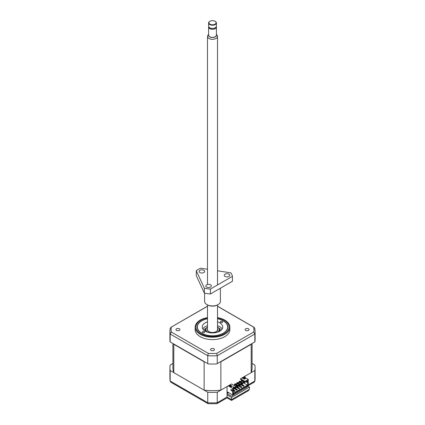 <?xml version="1.0" encoding="UTF-8"?>
<svg xmlns="http://www.w3.org/2000/svg" width="425" height="425" viewBox="0 0 425 425"><rect width="100%" height="100%" fill="white"/><g stroke="black" fill="none" stroke-linecap="round" stroke-linejoin="round"><path stroke-width="0.64" d="M216.399 34.383L217.074 35.248A5.01 2.89 180 0 1 217.51 36.433A5.01 2.89 180 0 1 216.043 38.473A5.01 2.89 180 0 1 208.957 38.473A5.01 2.89 180 0 1 207.49 36.433A5.01 2.89 180 0 1 207.926 35.248L208.601 34.383M208.957 331.643A5.01 2.89 0 0 0 214.418 332.27A5.01 2.89 0 0 0 217.51 329.598L217.51 304.938A7.098 4.096 180 0 1 207.48 304.932L207.49 329.598A5.01 2.89 0 0 0 208.957 331.643M216.399 34.414A4.096 2.364 180 0 1 215.395 36.816A4.096 2.364 180 0 1 210.359 37.161A4.096 2.364 180 0 1 208.601 34.414M216.32 26.605A3.899 2.252 180 0 1 216.399 27.051A3.899 2.252 180 0 1 213.993 29.134A3.899 2.252 180 0 1 209.743 28.645A3.899 2.252 180 0 1 208.601 27.051A3.899 2.252 180 0 1 208.68 26.605M216.399 27.051L216.399 35.142A3.899 2.252 180 0 1 213.993 37.225A3.899 2.252 180 0 1 209.743 36.736A3.899 2.252 180 0 1 208.601 35.142L208.601 27.051M216.288 26.69L216.288 27.051A3.788 2.183 180 0 1 213.95 29.075A3.788 2.183 180 0 1 209.822 28.597A3.788 2.183 180 0 1 208.712 27.051L208.712 26.69M215.14 21.314A3.899 2.252 180 0 1 215.257 21.378L215.257 21.378A3.899 2.252 180 0 1 216.399 22.971A3.899 2.252 180 0 1 215.257 24.56A3.899 2.252 180 0 1 209.743 24.56A3.899 2.252 180 0 1 208.601 22.971A3.899 2.252 180 0 1 209.743 21.378L209.966 21.25A3.586 2.067 180 0 1 215.034 21.25A3.586 2.067 180 0 1 215.034 24.177A3.586 2.067 180 0 1 209.966 24.177A3.586 2.067 180 0 1 209.966 21.25L209.743 21.378M216.399 22.971L216.399 26.153A3.899 2.252 180 0 1 213.993 28.231A3.899 2.252 180 0 1 209.743 27.742A3.899 2.252 180 0 1 208.601 26.153L208.601 22.971M176.524 330.4A1.971 1.137 180 0 1 175.95 329.598A1.971 1.137 180 0 1 177.167 328.546A1.971 1.137 180 0 1 179.313 328.791A1.971 1.137 180 0 1 179.892 329.598A1.971 1.137 180 0 1 178.675 330.65A1.971 1.137 180 0 1 176.524 330.4M245.687 330.4A1.971 1.137 180 0 1 245.108 329.598A1.971 1.137 180 0 1 246.325 328.546A1.971 1.137 180 0 1 248.476 328.791A1.971 1.137 180 0 1 249.05 329.598A1.971 1.137 180 0 1 247.833 330.65A1.971 1.137 180 0 1 245.687 330.4M211.108 350.365A1.971 1.137 180 0 1 210.529 349.562A1.971 1.137 180 0 1 211.746 348.511A1.971 1.137 180 0 1 213.892 348.755A1.971 1.137 180 0 1 214.471 349.562A1.971 1.137 180 0 1 213.254 350.614A1.971 1.137 180 0 1 211.108 350.365M217.51 317.603A17.351 10.019 180 0 1 224.772 320.11A17.351 10.019 180 0 1 229.851 327.192L229.851 329.598A17.351 10.019 180 0 1 219.141 338.853A17.351 10.019 180 0 1 200.228 336.68A17.351 10.019 180 0 1 195.149 329.598L195.149 327.192A17.351 10.019 180 0 1 207.49 317.603M229.851 327.192A17.351 10.019 180 0 1 219.141 336.451A17.351 10.019 180 0 1 200.228 334.278A17.351 10.019 180 0 1 195.149 327.192M207.49 318.644A15.348 8.861 0 0 0 197.152 327.022A15.348 8.861 0 0 0 201.647 333.285A15.348 8.861 0 0 0 218.376 335.208A15.348 8.861 0 0 0 227.848 327.022A15.348 8.861 0 0 0 223.353 320.753A15.348 8.861 0 0 0 217.51 318.644M209.328 331.978A3.942 2.279 180 0 1 208.978 331.654M217.51 328.78A5.206 3.007 180 0 1 216.182 331.723A5.206 3.007 180 0 1 208.818 331.723L208.818 331.723A5.206 3.007 180 0 1 207.49 328.78M219.034 331.585A7.098 4.096 0 0 0 219.597 329.986A7.098 4.096 0 0 0 217.52 327.085A6.625 3.825 180 0 1 217.239 332.27M218.801 328.095A9.467 5.467 180 0 1 219.194 328.307A9.467 5.467 180 0 1 221.26 330.103M203.74 330.103A9.467 5.467 180 0 1 206.199 328.095M207.761 332.27A6.625 3.825 180 0 1 207.49 327.091A7.098 4.096 0 0 0 205.403 329.986A7.098 4.096 0 0 0 205.966 331.585M216.022 331.654A3.942 2.279 180 0 1 215.672 331.978M227.704 392.089L227.566 392.716L228.082 393.013L228.65 392.636M228.082 393.013L228.225 392.387M240.752 383.743L244.099 385.677L243.594 385.969L240.247 384.035L240.752 383.743M233.33 389.767L235.174 390.83L234.669 391.117L233.054 390.187M234.334 387.77L237.405 389.539L236.9 389.831L233.835 388.057M235.981 386.5L236.289 386.32L239.636 388.253L239.132 388.54L236.04 386.755M238.521 385.034L241.867 386.962L241.363 387.255L238.016 385.321L238.521 385.034M208.298 353.382L207.756 355.709L207.756 363.63L170.17 341.934L170.17 334.013L171.307 332.026L208.298 353.382A41.406 23.906 180 0 0 216.702 353.382L253.693 332.026L254.83 334.013L254.83 341.934L217.244 363.63L217.244 355.709L216.702 353.382M207.49 306.282L170.834 327.351L207.49 306.186M171.307 332.026A41.406 23.906 180 0 1 171.307 327.17L170.17 328.53M217.51 306.282L253.693 327.17A41.406 23.906 180 0 1 253.693 332.026M254.83 328.53L253.693 327.17L254.166 327.351L217.51 306.186M227.056 391.712L232.693 394.968L233.808 394.32L233.808 393.805L247.191 386.081L247.191 386.596L246.744 386.336M238.489 385.985L241.363 387.642L241.867 386.962M240.72 384.694L243.594 386.352L244.099 385.677M243.594 385.969L243.594 386.352M232.719 390.378L234.669 391.505L235.174 390.83M234.669 391.117L234.669 391.505M234.032 388.556L236.9 390.219L237.405 389.539M236.9 389.831L236.9 390.219M236.263 387.271L239.132 388.928L239.636 388.253M239.132 388.54L239.132 388.928M241.363 387.255L241.363 387.642M245.969 381.055L245.969 381.735L247.669 382.712L247.669 385.549L233.33 393.821L233.33 390.989L231.63 389.783M247.669 385.549L247.446 385.162L233.33 393.311M235.482 387.111L235.705 387.882L234.924 387.43M234.643 384.051L237.931 385.948L237.931 386.596L234.643 384.694L234.643 384.051L235.2 383.727L238.489 385.629L238.489 386.272L237.931 386.596M236.874 382.76L240.162 384.662L240.162 385.305L236.874 383.408L236.874 382.76L237.432 382.442L240.72 384.338L240.72 384.986L240.162 385.305M239.105 381.475L242.393 383.377L242.393 384.019L239.105 382.118L239.105 381.475L239.663 381.151L242.951 383.053L242.951 383.695L242.393 384.019M233.33 388.445L233.33 389.087M241.336 380.184L244.625 382.086L244.625 382.728L241.336 380.832L241.671 379.993M247.191 386.596L248.306 385.948L248.306 382.346L247.669 382.712M247.446 380.2L247.669 381.746L248.306 381.379L248.306 379.445L243.844 376.869L240.497 378.803L244.959 381.379L248.306 379.445M247.669 381.746L246.218 380.912M248.306 382.346L246.606 381.363L245.969 381.735M241.836 381.119L240.72 381.762M239.604 382.41L238.489 383.053M237.373 383.695L236.263 384.338M235.147 384.986L234.255 385.502M241.613 380.991L240.497 381.634M239.381 382.277L238.266 382.925M237.15 383.568L236.04 384.211M234.924 384.853L234.032 385.369M241.087 383.94L241.671 383.6M242.787 382.957L243.206 382.712L243.206 381.91M234.393 387.802L234.977 387.462M236.624 386.516L237.208 386.176M238.855 385.225L239.44 384.885M247.446 385.162L243.206 382.712M232.693 394.968L232.693 391.361L233.33 390.989M232.693 391.361L230.993 390.378L231.63 390.007M230.993 390.378L230.993 389.412L232.693 390.394L233.33 390.022L233.33 388.349L236.04 386.532L231.577 383.956L228.23 385.884L232.693 388.461L236.04 386.532M233.962 387.085L233.139 386.952M217.244 363.63L216.745 363.922A42.596 24.592 180 0 1 208.255 363.922L207.756 363.63M170.17 341.934L170.117 341.902A42.596 24.592 180 0 1 169.904 339.453L169.904 331.272A42.596 24.592 180 0 0 170.17 334.013L207.756 355.709A42.596 24.592 180 0 0 217.244 355.709L254.83 334.013A42.596 24.592 180 0 0 255.096 331.272L254.803 328.238M173.798 344.287A39.594 22.86 180 0 1 173.682 343.958L204.691 361.861A39.594 22.86 180 0 1 204.127 361.797L204.127 390.134L173.798 372.624L173.798 344.287L204.127 361.797M255.096 331.272L255.096 339.453A42.596 24.592 180 0 1 254.883 341.902L254.83 341.934M235.705 387.882L236.263 387.563L236.04 386.787M236.263 386.915L235.705 387.239M237.931 385.948L238.489 385.629M240.162 384.662L240.72 384.338M242.393 383.377L242.951 383.053M233.474 388.524L234.032 388.206L234.032 388.848L233.474 389.172M231.381 386.676L230.515 386.431M244.625 382.086L245.183 381.762L245.183 382.41L244.625 382.728M245.183 381.762L240.497 379.318L240.497 378.803M228.23 385.884L220.873 390.134L220.873 361.797A39.594 22.86 180 0 1 220.309 361.861L251.318 343.958A39.594 22.86 180 0 1 251.202 344.287L251.202 372.624L243.844 376.869M244.959 381.379L247.669 380.072M243.206 378.558L243.206 378.043M245.438 378.558L244.322 379.206L242.314 378.043L243.429 377.4L245.438 378.558M242.76 378.303L243.429 377.915L243.429 377.4M243.429 377.915L244.991 378.818M232.693 390.394L232.693 388.461M233.362 387.43L233.075 386.814L234.143 386.978L233.362 387.43M229.149 385.645L230.265 385.002L232.273 386.16L231.157 386.803L229.149 385.645M229.596 385.9L230.265 385.517L230.265 385.002M230.265 385.517L231.827 386.415M220.873 361.797L251.202 344.287M241.389 380.864L240.274 381.507M239.158 382.149L238.042 382.792M236.927 383.44L235.817 384.083M234.701 384.726L233.808 385.241M231.8 386.399L231.354 386.66M220.873 390.134A39.594 22.86 180 0 1 204.127 390.134M173.798 372.624A39.594 22.86 180 0 1 172.906 367.79L172.906 343.512M252.094 343.512L252.094 367.79A39.594 22.86 180 0 1 251.202 372.624M220.708 322.421A1.185 0.685 180 0 1 220.363 321.938A1.185 0.685 180 0 1 221.09 321.311A1.185 0.685 180 0 1 222.381 321.459A1.185 0.685 180 0 1 222.727 321.938A1.185 0.685 180 0 1 221.999 322.57A1.185 0.685 180 0 1 220.708 322.421M202.619 332.584A1.185 0.685 180 0 1 202.273 332.1A1.185 0.685 180 0 1 203.001 331.473A1.185 0.685 180 0 1 204.292 331.617A1.185 0.685 180 0 1 204.637 332.1A1.185 0.685 180 0 1 203.91 332.733A1.185 0.685 180 0 1 202.619 332.584M217.51 321.853A10.253 5.918 180 0 1 219.752 322.835A10.253 5.918 180 0 1 222.753 327.022A10.253 5.918 180 0 1 216.426 332.488A10.253 5.918 180 0 1 205.248 331.208A10.253 5.918 180 0 1 202.247 327.022A10.253 5.918 180 0 1 207.49 321.853M222.195 328.955A10.253 5.918 0 0 0 219.752 326.697A10.253 5.918 0 0 0 217.51 325.72M207.49 325.72A10.253 5.918 0 0 0 202.805 328.955M217.51 318.771A15.146 8.744 180 0 1 223.21 320.838L223.21 320.838A15.146 8.744 180 0 1 223.21 333.205A15.146 8.744 180 0 1 201.79 333.205A15.146 8.744 180 0 1 201.79 320.838A15.146 8.744 180 0 1 207.49 318.771M247.918 386.176L249.48 387.079L231.519 397.444L227.056 394.868L227.056 397.062C227.056 398.103 227.056 398.103 227.056 397.062L217.244 402.725L217.244 392.227A42.596 24.592 180 0 1 207.756 392.227L207.756 402.725L208.075 403.707L170.834 382.208L170.17 381.028L170.17 370.526A42.596 24.592 180 0 1 169.904 367.79A42.596 24.592 180 0 1 170.17 365.048L172.906 363.471M252.094 363.471L254.83 365.048A42.596 24.592 180 0 1 255.096 367.79A42.596 24.592 180 0 1 254.83 370.526L254.803 381.321L254.166 382.208L248.306 385.592M249.48 387.079L249.48 389.268L248.498 390.633L231.519 400.435L227.056 397.858L216.925 403.707L208.075 403.707M231.519 397.444L231.519 399.638C231.519 400.679 231.519 400.679 231.519 399.638C231.519 400.679 231.519 400.679 231.519 399.638L227.056 397.062M170.197 381.321L169.904 378.287A42.596 24.592 180 0 0 170.17 381.028L207.756 402.725A42.596 24.592 180 0 0 217.244 402.725L216.925 403.707M245.018 377.543L245.018 376.194L254.83 370.526M217.244 392.227L227.056 386.564L227.056 394.868M170.17 370.526L207.756 392.227M227.056 393.582L231.519 396.158L247.249 387.079L246.357 386.564M245.352 388.174L244.46 387.658M227.726 392.812L227.338 393.035A3.942 2.279 0 0 0 227.056 392.764M227.338 391.877L227.338 393.035M228.969 276.441A2.763 1.594 0 0 0 229.776 275.315A2.763 1.594 0 0 0 228.071 273.843A2.763 1.594 0 0 0 225.064 274.189A2.763 1.594 0 0 0 224.251 275.315A2.763 1.594 0 0 0 225.957 276.787A2.763 1.594 0 0 0 228.969 276.441M203.825 272.553A2.763 1.594 0 0 0 204.637 271.426A2.763 1.594 0 0 0 202.932 269.949A2.763 1.594 0 0 0 199.925 270.3A2.763 1.594 0 0 0 199.113 271.426A2.763 1.594 0 0 0 200.818 272.898A2.763 1.594 0 0 0 203.825 272.553M210.561 287.066A2.763 1.594 0 0 0 211.374 285.94A2.763 1.594 0 0 0 209.668 284.468A2.763 1.594 0 0 0 206.656 284.814A2.763 1.594 0 0 0 205.849 285.94A2.763 1.594 0 0 0 207.554 287.412A2.763 1.594 0 0 0 210.561 287.066M217.51 270.789L230.796 272.845A20.033 11.565 180 0 1 232.427 276.356L210.423 289.064A20.033 11.565 180 0 1 204.335 288.123L196.281 270.767A20.033 11.565 180 0 1 198.332 269.381A20.033 11.565 180 0 1 200.738 268.196L207.49 269.243M204.611 293.101L204.611 301.389A7.889 4.553 0 0 0 206.922 304.608A7.889 4.553 0 0 0 218.078 304.608L218.078 304.608A7.889 4.553 0 0 0 220.389 301.389L220.389 288.219M217.52 304.932L218.078 304.608L217.52 304.932M204.335 288.123L204.335 293.032L196.281 275.676L196.281 270.767M204.335 293.032A20.033 11.565 0 0 0 210.423 293.973L210.423 289.064M210.423 293.973L232.427 281.265L232.427 276.356M217.51 317.905A16.564 9.562 180 0 1 224.214 320.259A16.564 9.562 180 0 1 224.214 333.784A16.564 9.562 180 0 1 200.786 333.784A16.564 9.562 180 0 1 207.49 317.905M220.113 330.985A7.889 4.553 0 0 0 219.597 330.188M205.403 330.188A7.889 4.553 0 0 0 204.887 330.985M254.803 381.321L255.096 378.287A42.596 24.592 180 0 1 254.83 381.028L248.306 384.79M249.48 389.268L231.519 399.638M217.51 36.433L217.51 284.973M207.49 36.433L207.49 284.479M219.597 331.293L219.597 329.986M205.403 331.293L205.403 329.986M170.197 328.238L169.904 331.272M169.904 367.79L169.904 378.287M255.096 367.79L255.096 378.287M207.48 304.932L206.922 304.608"/></g></svg>
